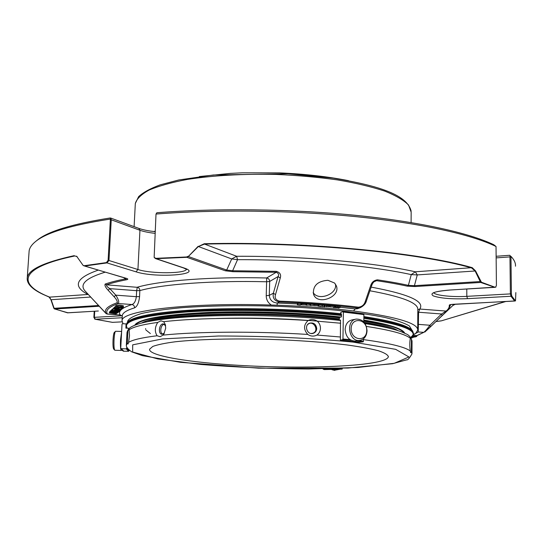 <?xml version="1.0" encoding="UTF-8"?>
<svg xmlns="http://www.w3.org/2000/svg" width="543" height="543" viewBox="0 0 543 543"><rect width="100%" height="100%" fill="white"/><g stroke="black" fill="none" stroke-linecap="round" stroke-linejoin="round"><path stroke-width="0.81" d="M239.755 365.391C190.064 362.581 148.307 355.828 149.596 349.217L152.793 346.434C157.558 344.669 165.12 343.108 175.477 341.751C198.331 339.26 233.789 338.323 271.093 339.402C299.614 340.434 324.843 342.28 346.773 344.92C359.9 346.739 370.407 348.674 378.281 350.717C384.498 352.767 387.858 354.769 388.367 356.717C388.062 358.4 385.292 359.921 380.066 361.278C357.64 367.183 294.394 368.663 239.755 365.391M162.92 334.142C159.214 333.388 160.714 323.961 164.475 324.361M307.542 324.7C313.121 318.911 320.194 331.25 312.49 333.334L311.125 333.49M121.618 331.454L115.632 331.271L114.281 332.445C113.718 333.232 113.304 335.642 113.046 339.66C112.842 344.601 113.032 347.696 113.623 348.959L113.684 349.02M366.742 330.477C366.715 342.402 350.927 340.712 351.158 328.685C351.301 316.678 367.007 318.612 366.742 330.477M150.363 333.558L145.843 329.913M145.619 329.044L145.639 328.556M315.279 325.59L316.155 328.379L315.537 331.169M115.442 331.352C114.804 332.241 114.335 334.977 114.044 339.551C113.813 345.172 114.023 348.694 114.688 350.12L114.906 350.249M121.584 332.106L120.539 339.748C120.295 346.054 120.553 349.617 121.313 350.445L121.693 350.052M367.041 330.728C366.661 336.178 364.265 339.402 359.853 340.407C348.905 342.463 345.26 320.37 356.317 319.087C362.69 319.121 366.26 322.997 367.041 330.728M355.95 341.038L355.617 341.092C349.366 340.923 345.877 337.04 345.144 329.452C345.531 324.144 347.853 320.961 352.102 319.895L355.998 319.148M216.257 318.503C249.488 317.499 283.141 318.368 317.193 321.103M165.601 325.881L163.443 323.94C159.248 323.166 157.667 333.993 161.936 334.25L164.441 333.063M313.08 333.375L313.46 333.253C315.49 332.397 316.583 330.823 316.732 328.529C316.08 324.157 313.698 322.372 309.578 323.16C303.713 325.189 307.162 335.262 313.08 333.375M334.291 370.272L340.135 369.22M331.162 369.498L336.239 369.362M129.064 329.065L129.512 335.655L128.576 342.361C132.641 339.796 142.144 337.597 157.09 335.764C154.572 331.664 154.782 327.219 157.721 322.42L160.904 320.845L163.701 321.687L165.276 324.456L165.717 328.148L163.857 334.081L163.076 335.106C197.129 331.549 256.16 331.149 307.8 334.44C303.408 329.513 303.517 324.877 308.112 320.533C311.139 319.033 314.193 319.243 317.275 321.171C319.386 323.078 320.445 325.474 320.451 328.352C320.329 331.203 319.169 333.436 316.983 335.051L340.4 337.006L340.495 320.085L339.518 320.384M126.329 345.429L127.293 343.332L128.067 344.011L128.576 342.361M127.293 343.332L127.951 330.775L129.037 329.031M157.09 335.764L160.158 336.701L163.076 335.106M307.8 334.44C310.766 336.416 313.827 336.626 316.983 335.051M363.572 339.633C389.569 343.21 405.139 346.997 410.277 350.988C409.605 346.224 409.626 341.988 410.338 338.303L410.535 337.637L411.424 339.443L411.363 352.04L411.981 353.88C409.436 358.285 407.65 360.28 406.626 359.853L392.643 363.695L347.948 368.052L258.549 368.168L180.636 362.324L142.347 355.631L131.63 351.816C127.741 349.061 125.983 346.76 126.356 344.9L127.008 332.492L127.951 330.775M410.277 350.988L410.61 352.658L411.363 352.04M129.377 328.318L125.874 328.128L125.976 326.16M127.082 328.189L125.949 326.676M339.273 319.922L339.538 317.445L341.445 316.854L341.486 314.668M339.429 320.39L340.407 320.485L339.429 320.39M350.025 339.64L342.952 339.002L342.714 339.606L340.352 340.223L340.4 337.006M342.104 369.131L339.477 368.697L323.044 369.125L324.314 369.593L342.131 369.131L324.314 369.593M342.368 368.303L342.131 369.131M340.352 340.223L359.167 342.253L363.158 341.832L363.586 338.73M342.952 339.002L343.393 312.062L363.898 314.594L363.593 314.112L343.244 311.601M363.803 321.979L363.898 314.594M340.773 313.698L340.794 312.368L343.21 311.587L343.393 312.062M127.924 321.639L127.992 321.578C135.546 315.558 161.02 311.478 204.433 309.34C246.644 307.609 300.204 309.34 341.269 313.752L341.432 314.662M126.804 347.527L126.247 348.898L121.204 348.647L120.722 348.226C119.582 348.26 123.431 351.592 123.716 351.199L128.603 351.28L129.119 350.249M120.743 348.138L122.032 324.117L122.542 323.709L126.132 323.899M397.999 330.626C392.67 327.314 381.281 324.171 363.817 321.205M339.327 317.852C312.564 314.879 283.426 313.202 251.904 312.802C196.817 312.137 152.142 316.779 141.526 323.071M135.302 325.026C140.528 319.087 164.278 315.028 206.537 312.856C247.615 311.112 300.489 312.87 340.067 317.282M363.824 320.445C387.763 324.415 401.202 328.583 404.141 332.954M340.963 317.003C302.526 312.673 251.28 310.827 210.446 312.327C168.344 314.227 143.522 318.028 135.974 323.743L134.671 325.277M404.759 333.246C402.73 328.658 389.087 324.259 363.83 320.065M415.334 271.792L411.255 274.615L417.262 274.914L415.334 271.792C373.577 262.418 302.58 255.977 236.619 256.269L231.712 258.943L237.535 259.669L236.619 256.269L204.535 244.085L198.371 246.515L204.297 243.732C304.182 241.309 419.223 252.346 472.227 267.651L415.334 271.792M480.684 281.423L480.209 281.552L480.698 282.448L481.417 282.217L475.546 270.876L475.125 270.998L471.528 267.903C418.66 252.665 304.053 241.683 204.535 244.085L204.297 243.732M77.106 256.629L74.873 255.95C17.919 267.74 17.396 284.396 49.617 297.13L50.886 299.661L49.087 297.048L42.748 294.245C31.84 289.039 26.668 283.595 27.245 277.914C28.148 269.722 43.807 262.303 74.208 255.651M119.813 308.105L114.254 308.261L120.519 309.225L121.523 309.184L120.553 308.953L121.069 308.478L122.562 308.438L123.322 307.745L114.933 307.616L119.813 308.105M115.842 311.682L110.976 311.383L111.648 310.725L113.609 310.84L112.89 311.526L114.335 311.139L119.216 311.438L118.523 312.089L116.582 311.967L117.322 311.282L115.842 311.682M116.623 311.18L116.582 311.967L116.63 311.18M118.503 310.202L117.023 310.596L112.123 310.291L113.541 308.926L121.408 309.469L119.827 309.958L114.933 309.605L114.057 310.426L115.51 310.046L120.424 310.352L119.704 311.017L117.75 310.895L118.503 310.182M115.835 306.374C118.747 305.858 121.265 306.014 123.383 306.843L119.012 307.175L115.835 306.374M115.483 313.793L109.387 312.877L115.673 312.795L110.874 312.456L110.025 312.266L110.446 311.865L118.177 312.395L117.498 313.012L116.005 313.087L115.516 313.535L116.467 313.752L115.483 313.793M115.286 312.191L115.306 311.831M111.003 310.827L110.093 311.295L110.025 312.266L110.086 311.336M441.473 320.811L505.194 301.569M515.83 292.609L515.796 293.661M515.85 292.596L515.524 300.571L514.873 301.026M297.381 303.931L277.269 303.021L277.073 305.18L271.371 305.051C267.984 302.824 266.267 299.702 266.219 295.691L269.28 295.385L273.373 293.186L275.498 294.632C274.473 297.937 275.776 300.103 279.414 301.121L279.299 302.01C274.453 300.87 272.477 297.924 273.373 293.186L278.07 276.584L269.681 281.444L266.627 281.776L266.647 277.975C268.541 278.328 269.552 279.482 269.681 281.444L269.28 295.385C269.776 300.041 272.443 302.594 277.269 303.021L279.299 302.01C308.037 303.109 334.155 305.105 357.64 307.99L355.19 308.947L357.545 308.729L360.376 307.623L357.64 307.99L358.516 307.182C361.943 306.72 364.17 304.867 365.208 301.636L370.733 285.475L371.935 284.865C372.871 282.808 373.978 281.484 375.267 280.88L375.159 280.928M370.733 285.475C371.806 282.163 374.066 280.283 377.514 279.835L376.577 280.683L375.274 280.88M123.892 277.711L126.458 279.767C118.388 281.322 111.729 283.005 106.496 284.824L137.922 287.362L139.198 288.347L139.85 289.901L139.578 296.587C138.879 302.777 137.223 306.524 134.603 307.84C134.528 306.008 133.646 304.901 131.963 304.528C134.257 303.713 135.716 301.1 136.341 296.688L115.802 295.154C118.455 299.308 119.297 302.098 118.34 303.53L117.023 302.797C117.682 301.589 116.704 299.566 114.078 296.722L115.802 295.154L109.849 288.638L108.125 290.22C105.478 287.39 104.5 285.333 105.179 284.064L106.496 284.824C106.299 285.869 107.419 287.138 109.849 288.638L136.653 290.688L137.318 287.206C160.355 280.568 211.451 276.57 266.647 277.975L276.217 272.281L276.285 271.337C279.991 272.396 281.315 274.622 280.256 278.023L278.07 276.584C279.177 274.67 278.552 273.238 276.217 272.281L232.961 271.69L225.311 270.794L226.696 270.047L232.648 270.747L237.535 259.669C301.582 259.425 370.496 265.602 411.255 274.615L408.384 285.367L414.445 285.679L414.995 286.548L407.209 286.147C398.229 284.186 388.021 282.367 376.577 280.683L373.794 281.898M447.357 310.671L446.136 311.071C448.443 309.211 449.489 307.263 449.271 305.234L450.67 304.671L448.328 309.815L447.466 310.576M430.524 326.798L442.083 315.592L441.561 313.99L446.136 311.071L419.766 309.035L417.805 309.748M447.289 310.718L442.117 315.551M156.011 214.051L156.866 212.741C215.971 208.037 290.668 208.912 354.857 215.259C419.053 221.659 469.009 232.886 493.689 244.676L496.03 246.488C471.636 234.617 421.456 223.234 356.554 216.718C291.659 210.25 215.876 209.32 156.011 214.051L154.144 257.362L155.76 258.339L186.568 256.968L186.873 257.314L188.312 256.513L198.141 246.325M475.546 270.876L472.227 267.651M186.568 256.968L188.041 256.31M76.597 256.174L83.052 265.317L83.948 265.744L106.414 262.595L106.991 262.907L108.96 260.504L108.111 260.328L106.414 262.595M83.588 265.724L83.948 265.744M98.181 270.142C75.762 278.03 72.341 286.141 87.912 294.482L49.617 297.13L42.748 294.245M53.818 308.234L54.904 308.994L53.818 308.234L50.886 299.661M68.018 312.816L54.266 308.858M92.636 299.112L106.021 313.413L107.324 314.085L120.329 315.001L107.344 314.017C105.227 310.352 108.885 306.856 118.34 303.53L131.963 304.528C121.781 307.786 117.845 311.248 120.146 314.92L122.29 316.012M114.078 296.722L108.125 290.22M107.324 314.085C105.016 312.863 108.295 315.816 101.894 309.123L84.708 290.573C79.495 284.064 86.303 277.935 105.125 272.186M112.883 322.332L112.163 322.284M334.101 307.603L333.456 307.542L335.336 306.971L340.142 307.535L338.615 308.037L337.97 307.976L339.382 307.528L335.717 307.759L337.115 307.304L334.101 307.603M329.438 306.68L326.18 306.72L329.445 306.598M324.734 306.775L323.974 306.714L324.734 306.775M322.8 306.619L324.897 305.79L322.8 306.619M313.087 305.376L309.985 305.492L313.087 305.336M309.184 305.091L306.109 305.234L309.177 305.078M320.696 306.449L318.015 306.116L322.332 305.981L320.696 306.449M314.804 305.682L318.076 305.743L314.804 305.682M302.682 304.888L305.94 304.942L302.682 304.888M300.279 305.064L297.36 304.752L301.453 304.582L300.279 305.064M330.09 306.87L334.006 307.033L330.09 306.87M365.208 301.636L366.382 301.005L371.935 284.865M448.328 309.815L424.836 332.051L430.484 326.838L429.941 325.243L441.561 313.99L418.585 312.239L418.246 331.963L415.979 333.103L417.723 330.083C418.144 323.472 398.195 317.302 357.864 311.573L353.547 310.949L355.19 308.947L340.149 307.243M412.51 336.178L416.759 336.443L415.599 336.83L415.056 336.796L415.992 336.484L411.988 336.239M410.942 337.841L411.526 337.99L411.139 338.146M411.037 337.617L412.361 337.8M413.888 336.918L413.63 337.441M411.967 336.708L415.069 336.999L411.119 336.741M114.878 308.173L114.933 307.189L114.308 307.284L114.254 308.261M121.523 309.116L121.557 308.485M121.388 309.069L121.415 308.485M121.34 307.609L121.361 307.236M115.822 306.53L114.98 306.632L114.933 307.616M112.157 309.68L111.043 310.474M114.274 307.867L112.197 309.381M123.383 306.822L123.431 305.852C121.021 304.983 118.496 304.854 115.849 305.451L115.842 305.471M116.473 313.691L116.507 313.094M116.338 313.644L116.365 313.094M116.616 311.248L115.998 311.539M109.991 312.795L110.046 311.838L109.442 311.92L109.387 312.877M280.256 278.023L275.498 294.632M334.563 283.025L327.924 280.29C317.736 281.091 312.904 285.604 313.447 293.844C316.712 306.076 340.882 297.225 336.389 285.903L334.563 283.025M510.963 256.859L510.101 255.617L509.958 256.887L510.963 256.859L511.397 293.885L511.784 296.084L515.443 300.883M515.497 266.199C515.701 263.077 514.255 259.88 511.16 256.588L510.97 256.398M511.397 293.885L510.386 293.899L511.011 296.261L511.784 296.084M377.514 279.835C389.053 281.539 399.343 283.378 408.384 285.367L407.209 286.147M481.417 282.217L495.155 287.288M449.271 305.234C449.299 304.759 450.71 304.447 453.5 304.277L453.717 304.27M495.644 287.111L496.417 285.469L496.03 246.488M125.915 278.308L126.458 278.369C128.25 278.932 128.25 279.394 126.458 279.767M154.823 258.115L155.76 258.339M232.961 271.69L232.648 270.747L276.285 271.337M110.412 219.589L111.254 219.793L110.847 218.34L110.392 219.067L108.111 260.328M110.392 219.067C71.228 225.128 46.243 232.655 35.438 241.642C31.684 244.71 29.58 247.805 29.132 250.914L29.03 252.393M94.618 319.06L95.303 319.23L94.373 317.329L93.864 317.39L95.093 319.223L112.367 322.345L122.06 321.87M94.224 311.282L93.864 317.39M335.717 307.759L335.723 307.189M337.97 307.976L337.984 307.399M337.861 307.29L337.882 306.266L340.156 306.462L340.142 307.535M335.941 306.021L337.889 306.245L337.868 307.304M335.92 307.033L335.941 305.96L334.026 306.306M335.336 306.971L335.357 305.899M326.207 305.675L330.151 305.648M328.977 306.87L328.983 306.496M325.04 306.659L324.897 305.573M324.273 306.598L324.286 306.028M323.974 306.714L323.981 306.15M324.897 305.79L324.918 304.711L322.345 305.41M324.219 305.736L324.239 304.657M322.128 306.564L322.135 306.096M310.589 305.234L310.61 304.161L313.834 304.297L313.793 305.329M310.603 304.406L310.026 304.385L309.999 305.458M306.666 304.976L306.693 303.897L309.917 304.032L309.897 305.112M309.89 305.078L309.91 304.06M306.686 304.155L306.143 304.128L306.116 305.207M318.85 305.797L318.87 304.718L322.352 304.901L322.332 305.981M318.089 304.996L318.87 304.881M314.017 304.677L318.096 304.664L318.076 305.743M301.928 303.863L305.96 303.863M297.89 304.433L297.917 303.354L301.48 303.503L301.453 304.575M297.388 303.693L297.91 303.53M330.192 305.77L334.026 305.96M416.759 335.744L423.764 332.357C425.345 331.115 427.402 328.746 429.941 325.243L417.75 324.327M415.056 336.796L415.062 336.429M416.759 336.443L416.759 335.526L413.189 335.309M412.612 337.726L412.612 337.366M510.101 255.617L509.741 255.325M36.917 240.44L37.094 240.298C47.736 231.447 72.063 224.015 110.08 217.987L110.847 218.34M155.169 231.264L153.615 231.494M277.073 305.18C305.18 306.218 330.667 308.139 353.547 310.949M413.393 334.787L415.979 333.103M271.371 305.051C187.932 302.322 120.716 310.813 122.032 320.791L123.057 323.737M363.871 316.936C392.297 321.286 408.546 325.936 412.619 330.904L413.515 333.64M125.983 325.053L127.578 321.945C135.126 315.924 160.667 311.845 204.195 309.7C246.522 307.976 300.252 309.707 341.438 314.125M363.878 316.596C391.333 320.811 407.345 325.325 411.906 330.151M412.049 330.28L409.354 325.922C404.467 323.024 396.22 320.18 384.593 317.39C371.107 314.689 354.912 312.286 336.015 310.182C315.931 308.315 294.747 306.951 272.471 306.089C238.234 305.22 207.684 305.784 180.812 307.779C164.672 309.313 151.619 311.214 141.655 313.481C133.646 315.897 128.976 318.463 127.653 321.178L127.625 321.768M313.148 292.507C318.246 301.453 337.542 294.245 335.499 284.138M157.375 320.01C190.498 313.039 279.76 312.524 339.28 319.535M364.658 323.031L382.265 326.621M121.367 336.253L120.919 344.5M162.309 338.941L218.415 336.008C265.955 336.036 310.772 338.051 352.875 342.07L395.671 349.339L408.96 356.968L394.184 363.321L357.973 367.468L308.458 369.016C271.459 368.765 235.581 367.244 200.815 364.468L157.843 358.93L132.641 352.027L132.696 344.846L162.309 338.941M129.234 329.71C133.306 326.9 142.802 324.47 157.721 322.42M163.701 321.687C197.7 317.703 256.595 317.092 308.112 320.533M411.424 339.443L412.042 341.452L411.981 353.412M126.981 333.042L127.008 332.492C127.734 329.621 129.492 327.578 132.295 326.377C137.936 323.499 148.083 321.137 162.737 319.284C203.184 313.881 283.989 314.282 340.488 320.492M317.275 321.171L340.637 323.234M366.376 326.418C390.763 330.158 405.417 334.115 410.338 338.303M359.167 342.253L340.38 340.217M363.158 341.832L356.439 340.963M351.335 340.4L342.714 339.606M363.552 341.248L358.672 340.597M126.729 348.586L129.085 350.805M126.247 348.898L128.603 351.28M121.204 348.647L123.858 351.226M121.992 324.558L120.709 348.491M147.438 321.714C171.955 312.951 272.382 310.969 339.294 318.911M364.088 322.298C376.475 324.381 385.829 326.587 392.141 328.915M435.954 321.537L440.95 320.872M452.889 305.444L455.421 304.209M417.262 274.914L475.125 270.998L480.209 281.552L414.445 285.679L417.262 274.914M198.371 246.515L231.712 258.943L226.696 270.047L188.312 256.513L198.371 246.515M98.575 305.505L54.13 308.295L51.171 299.722L90.6 297.048L91.767 298.195M94.088 300.632L93.64 300.225M117.023 302.797C107.521 306.164 103.856 309.707 106.021 313.413M125.277 278.946C117.145 280.514 110.446 282.224 105.179 284.064M123.315 307.718L123.356 306.89M121.211 307.725L121.238 307.236M119.915 307.806L119.949 307.229M116.08 307.528L116.127 306.707M114.335 311.139L114.356 310.772M113.86 311.587L113.908 310.739M111.648 310.725L111.702 309.754M110.996 311.343L111.05 310.379M117.763 310.881L117.804 310.087L117.75 310.895M115.51 310.046L115.53 309.653M115.035 310.487L115.082 309.619M119.209 309.558L119.236 309.042M116.487 309.137L116.514 308.655M116.27 309.347L116.311 308.628M115.55 308.519L115.516 309.048L115.537 308.519M113.541 308.926L113.596 307.949M112.143 310.25L112.197 309.279M116.236 312.273L116.29 311.315M116.019 312.476L116.073 311.519M115.272 312.171L115.292 311.831M113.127 312.266L113.154 311.852M110.446 311.865L110.501 310.908M358.516 307.182C334.807 304.256 308.438 302.241 279.414 301.121M450.086 290.003L494.89 287.328L480.698 282.448L414.995 286.548M453.5 304.277L514.676 301.039L511.011 296.261L467.489 298.67L466.824 296.349L510.386 293.899L509.958 256.887L496.159 257.891M371.168 287.111C408.913 294.17 425.115 301.48 419.766 309.035L418.585 312.239L417.798 312.15M225.311 270.794L186.873 257.314L156.174 258.678L184.057 267.991C204.881 274.683 155.644 278.342 136.022 271.826L106.991 262.907L84.593 266.036L126.458 278.369M122.195 317.743L95.303 319.23L112.544 322.352L122.053 321.85M99.24 306.232L54.904 308.994L67.61 312.843L98.378 311.003M416.759 335.615L423.764 332.357L418.246 331.963L415.232 333.721M266.219 295.691L266.627 281.776C212.618 280.392 162.567 284.199 139.884 290.58L136.653 290.688L136.341 296.688L139.578 296.587M449.828 290.016C434.705 291.265 429.201 293.227 433.307 295.901C440.387 298.338 451.783 299.261 467.489 298.67M184.057 267.991L183.385 267.896M136.022 271.826L137.936 269.518C150.961 273.903 185.38 273.787 186.487 269.287M108.96 260.504L137.936 269.518L139.951 230.273L111.254 219.793L108.96 260.504M155.067 233.341C148.83 232.662 143.786 231.637 139.951 230.273L138.859 228.386L110.562 217.994M67.284 312.809L97.984 311.03M94.726 311.254L94.373 317.329L122.066 315.768M466.797 289.039L466.824 296.349C452.312 297.245 435.133 295.406 433.877 292.765M326.2 305.94L325.053 305.838M301.922 304.189L301.467 304.161M417.73 329.513L417.811 309.551C418.341 302.967 402.377 296.709 369.905 290.77M134.603 307.84C126.804 310.229 122.711 312.775 122.318 315.476L122.284 316.114M410.868 337.732L413.515 334.183C413.997 328.467 397.442 323.004 363.858 317.784M341.479 314.994C297.306 310.257 238.839 308.662 195.378 310.969C150.927 313.793 127.788 318.517 125.969 325.148L125.942 325.78M410.827 337.671C419.495 331.169 403.836 324.714 363.851 318.3M341.472 315.497C294.191 310.413 230.653 309.008 186.602 311.994C141.92 315.605 122.127 321.008 127.232 328.203M411.099 222.562L411.153 212.143L408.553 205.037C403.829 200.218 395.84 195.555 384.593 191.068C371.541 186.785 355.889 183.072 337.624 179.93C318.205 177.222 297.727 175.389 276.183 174.432C243.074 173.746 213.48 175.403 187.389 179.414C171.69 182.387 158.97 185.923 149.216 190.023C141.343 194.326 136.714 198.806 135.322 203.476L135.268 204.487M388.367 356.717L388.374 356.337M113.623 348.959L114.688 350.12M114.872 350.249L121.313 350.445M359.853 340.407L355.617 341.092M334.732 370.374L332.187 369.783M165.493 325.291L165.276 324.456M412.042 340.923C410.793 337.122 408.703 334.732 405.77 333.748L401.718 331.936C393.75 328.943 381.525 326.16 365.045 323.601M343.217 311.587L363.593 314.112M435.914 321.578L441.221 320.872M441.391 320.838L505.635 301.548M450.67 304.569L515.47 300.903M83.296 265.575L126.431 278.457M448.382 309.761L454.111 304.277M121.557 309.15L121.591 308.485M123.322 307.745L123.37 306.876M110.976 311.383L111.03 310.42M120.424 310.338L120.444 309.972M112.123 310.291L112.177 309.327M115.795 306.442L115.849 305.451M116.501 313.725L116.535 313.094M433.714 292.589L433.524 292.989C433.952 293.322 431.122 291.74 449.95 290.043L495.922 287.104M154.144 257.362L155.597 258.624L183.5 267.937L186.663 269.43M29.132 250.914L27.245 277.914M326.207 305.648L326.187 306.7M330.192 305.594L330.178 306.646M313.834 304.297L313.806 305.37M310.012 304.413L309.985 305.492M306.13 304.155L306.109 305.234M314.017 304.664L313.99 305.736M301.928 303.842L301.901 304.922M305.967 303.863L305.94 304.942M300.971 303.951L300.965 304.419M297.388 303.673L297.36 304.745M334.013 307.033L334.033 305.96M360.389 307.616C363.742 305.818 365.738 303.612 366.382 301.005M496.146 256.282L509.707 255.285M37.094 240.298L35.438 241.642M155.149 231.664C148.334 230.938 142.904 229.845 138.859 228.386M120.329 315.001L122.277 316.006L122.318 315.476L122.032 320.791M126.01 324.368L127.062 328.189M127.992 321.578L127.578 321.945M127.653 321.178L127.612 321.911M199.322 176.556L230.191 173.4L242.497 172.803L279.448 172.878C304.84 173.984 327.843 176.577 348.463 180.663M411.16 211.2C407.101 194.557 378.254 185.618 333.361 178.158L288.048 173.76L213.406 174.989L178.803 179.971L160.307 184.803C150.262 188.53 143.033 192.487 138.608 196.675L135.322 203.476L134.107 226.641"/></g></svg>
